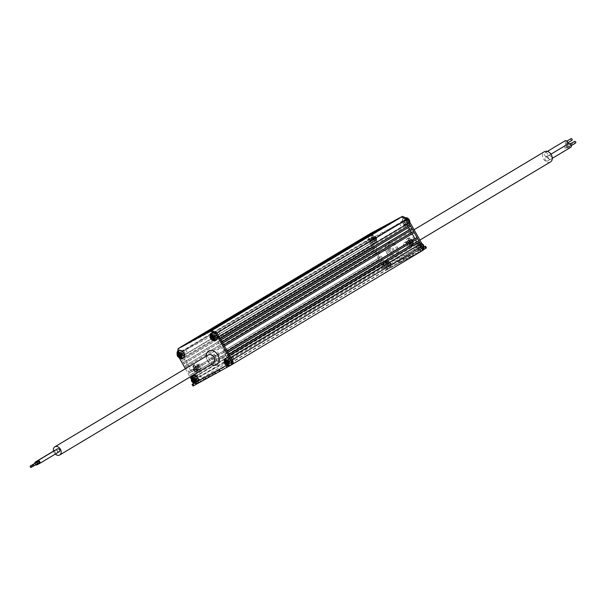 <?xml version="1.0" encoding="UTF-8"?>
<svg xmlns="http://www.w3.org/2000/svg" width="606" height="606" viewBox="0 0 606 606"><rect width="100%" height="100%" fill="white"/><g stroke="black" fill="none" stroke-linecap="round" stroke-linejoin="round"><path stroke-width="0.45" stroke-dasharray="3.03 2.27" d="M421.337 251.24L387.885 269.193A3.962 2.962 59.1 0 1 383.325 267.148L193.587 380.682L192.193 378.197L194.284 377.068L193.109 375L191.019 376.121L190.398 375.016L192.488 373.894L191.322 371.826L189.231 372.948L188.61 371.842L190.701 370.72L187.898 365.744L185.807 366.865L185.186 365.766L187.277 364.638L186.11 362.57L184.019 363.691L183.398 362.585L185.489 361.464L184.315 359.388L182.224 360.517L181.603 359.411L183.694 358.29L182.527 356.214L180.436 357.335L178.414 353.745L179.217 347.92L178.414 353.745L193.981 381.371A3.174 2.371 59.1 0 0 197.624 383.015L232.128 364.494M180.906 347.011L181.141 347.427L182.186 346.867L181.951 346.45M182.686 346.056L182.921 346.473L183.966 345.912L183.732 345.496M184.466 345.102L184.694 345.518L206.608 333.755L206.373 333.345M207.108 332.952L207.343 333.361L208.388 332.8L208.153 332.391M208.881 331.997L209.115 332.414L210.161 331.846L209.926 331.437M219.114 336.58L217.024 337.701L218.198 339.769L220.289 338.648M220.91 339.754L218.819 340.875L219.986 342.951L222.076 341.829M222.697 342.928L220.607 344.056L221.773 346.124L223.864 345.003M224.485 346.109L222.394 347.23L225.197 352.2L227.288 351.079M227.909 352.184L225.818 353.306L226.992 355.381L229.083 354.26M229.704 355.366L227.614 356.487L228.78 358.555L230.871 357.434M232.462 364.267L231.606 364.774A3.962 2.962 -120.9 0 0 231.697 364.729A3.962 2.962 -120.9 0 0 232.272 359.919M231.606 364.774L198.147 382.734A3.962 2.962 -120.9 0 1 193.587 380.682M227.826 361.941A2.219 1.659 -120.9 0 0 230.431 363.062A2.219 1.659 -120.9 0 0 230.757 360.373A2.219 1.659 -120.9 0 0 228.151 359.252A2.219 1.659 -120.9 0 0 227.826 361.941M213.585 336.671A2.219 1.659 -120.9 0 0 216.19 337.784A2.219 1.659 -120.9 0 0 216.516 335.095A2.219 1.659 -120.9 0 0 213.91 333.974A2.219 1.659 -120.9 0 0 213.585 336.671M180.55 354.396A2.219 1.659 -120.9 0 0 183.156 355.517A2.219 1.659 -120.9 0 0 183.482 352.828A2.219 1.659 -120.9 0 0 180.876 351.707A2.219 1.659 -120.9 0 0 180.55 354.396M194.791 379.674A2.219 1.659 -120.9 0 0 197.397 380.795A2.219 1.659 -120.9 0 0 197.723 378.106A2.219 1.659 -120.9 0 0 195.117 376.985A2.219 1.659 -120.9 0 0 194.791 379.674M211.873 335.785L183.633 350.942A3.962 2.962 59.1 0 1 184.262 356.873L194.64 375.296A3.962 2.962 59.1 0 1 198.616 377.083L226.462 362.138A3.962 2.962 59.1 0 1 227.045 357.896L216.668 339.481A3.962 2.962 59.1 0 1 211.873 335.785L401.611 222.25L373.364 237.408A3.962 2.962 59.1 0 1 373.993 243.339L384.371 261.762A3.962 2.962 59.1 0 1 388.355 263.549L416.201 248.604A3.962 2.962 59.1 0 1 416.784 244.362L406.399 225.947A3.962 2.962 59.1 0 1 401.611 222.25M417.564 248.407A2.219 1.659 -120.9 0 0 420.17 249.528A2.219 1.659 -120.9 0 0 420.488 246.839A2.219 1.659 -120.9 0 0 417.89 245.718A2.219 1.659 -120.9 0 0 417.564 248.407M189.231 372.948L378.962 259.413L378.341 258.308L380.432 257.186L377.629 252.21L187.898 365.744M378.962 259.413L191.322 371.826M191.019 376.121L380.757 262.587L380.136 261.481L382.227 260.36L381.053 258.292M380.757 262.587L193.109 375M383.325 267.148L381.924 264.663L384.015 263.534L382.848 261.466M417.398 243.044L227.614 356.487M419.435 241.824L417.345 242.953M415.61 239.87L225.818 353.306M417.648 238.65L415.557 239.771M412.186 233.795L222.394 347.23M414.224 232.575L412.133 233.696M410.398 230.613L220.607 344.056M412.428 229.394L410.338 230.522M408.603 227.439L218.819 340.875M410.641 226.22L408.55 227.341M406.815 224.258L217.024 337.701M408.853 223.046L406.762 224.167M399.665 217.902L399.899 218.311L209.115 332.414M397.884 218.857L398.119 219.266L207.343 333.361M396.112 219.811L396.339 220.22L206.608 333.755M387.363 225.046L396.339 220.22M373.463 231.962L373.697 232.378L183.966 345.912M372.448 232.568L372.652 232.939L373.697 232.378M371.69 232.916L371.917 233.325L182.186 346.867M370.667 233.522L370.872 233.893L371.917 233.325M180.436 357.335L370.168 243.801L368.145 240.211L368.948 234.386L368.145 240.211L177.331 354.396L179.384 358.048M370.168 243.801L182.527 356.214M182.224 360.517L371.963 246.983L371.342 245.877L373.432 244.756L372.258 242.68M371.963 246.983L184.315 359.388M184.019 363.691L373.75 250.157L373.129 249.051L375.22 247.93L374.053 245.854M373.75 250.157L186.11 362.57M185.807 366.865L375.538 253.331L374.917 252.225L377.008 251.104L375.841 249.036M375.538 253.331L377.629 252.21M403.323 223.137A2.219 1.659 -120.9 0 0 405.922 224.25A2.219 1.659 -120.9 0 0 406.247 221.561A2.219 1.659 -120.9 0 0 403.641 220.44A2.219 1.659 -120.9 0 0 403.323 223.137M370.281 240.862A2.219 1.659 -120.9 0 0 372.887 241.983A2.219 1.659 -120.9 0 0 373.213 239.294A2.219 1.659 -120.9 0 0 370.607 238.173A2.219 1.659 -120.9 0 0 370.281 240.862M384.53 266.14A2.219 1.659 -120.9 0 0 387.128 267.261A2.219 1.659 -120.9 0 0 387.454 264.572A2.219 1.659 -120.9 0 0 384.848 263.451A2.219 1.659 -120.9 0 0 384.53 266.14M183.633 350.942L373.364 237.408M216.668 339.481L406.399 225.947M227.045 357.896L416.784 244.362M226.462 362.138L416.201 248.604M198.616 377.083L388.355 263.549M194.64 375.296L384.371 261.762M184.262 356.873L373.993 243.339M380.432 257.186L190.701 370.72M188.61 371.842L378.341 258.308M185.186 365.766L374.917 252.225M190.398 375.016L380.136 261.481M192.193 378.197L381.924 264.663M183.398 362.585L373.129 249.051M181.603 359.411L371.342 245.877M382.227 260.36L192.488 373.894M377.008 251.104L187.277 364.638M384.015 263.534L194.284 377.068M227.235 350.988L225.197 352.2M229.023 354.162L226.992 355.381M223.811 344.905L221.773 346.124M230.818 357.335L228.78 358.555M222.023 341.731L219.986 342.951M220.228 338.549L218.198 339.769M193.443 340.284L184.694 345.518M398.119 219.266L208.388 332.8M399.899 218.311L210.161 331.846M372.652 232.939L182.921 346.473M370.872 233.893L181.141 347.427M375.22 247.93L185.489 361.464M373.432 244.756L183.694 358.29M421.382 251.217L387.363 269.481A3.174 2.371 -120.9 0 1 383.712 267.837L368.145 240.211L369.228 239.559L370.031 233.734M403.369 223.106A2.144 1.598 -120.9 0 0 405.884 224.182A2.144 1.598 -120.9 0 0 406.194 221.591A2.144 1.598 -120.9 0 0 403.687 220.508A2.144 1.598 -120.9 0 0 403.369 223.106M417.617 248.384A2.144 1.598 -120.9 0 0 420.125 249.46A2.144 1.598 -120.9 0 0 420.435 246.869A2.144 1.598 -120.9 0 0 417.928 245.786A2.144 1.598 -120.9 0 0 417.617 248.384M370.334 240.832A2.144 1.598 -120.9 0 0 372.849 241.915A2.144 1.598 -120.9 0 0 373.16 239.317A2.144 1.598 -120.9 0 0 370.652 238.241A2.144 1.598 -120.9 0 0 370.334 240.832M384.583 266.11A2.144 1.598 -120.9 0 0 387.09 267.193A2.144 1.598 -120.9 0 0 387.401 264.595A2.144 1.598 -120.9 0 0 384.893 263.519A2.144 1.598 -120.9 0 0 384.583 266.11M389.378 251.308A2.379 1.78 59.1 0 1 389.719 248.422A2.379 1.78 59.1 0 1 392.514 249.619A2.379 1.78 59.1 0 1 392.165 252.505A2.379 1.78 59.1 0 1 389.378 251.308M407.141 243.567A1.985 1.485 59.1 0 1 407.429 241.165A1.985 1.485 59.1 0 1 409.754 242.165A1.985 1.485 59.1 0 1 409.467 244.566A1.985 1.485 59.1 0 1 407.141 243.567M404.46 222.455A2.144 1.598 -120.9 0 0 406.967 223.538A2.144 1.598 -120.9 0 0 407.277 220.94A2.144 1.598 -120.9 0 0 404.77 219.864A2.144 1.598 -120.9 0 0 404.46 222.455M422.943 250.316L418.761 252.558L417.829 250.899L391.696 264.928L424.155 246.96M391.696 264.928L392.627 266.587L388.446 268.829A3.174 2.371 59.1 0 1 384.795 267.185L369.228 239.559M418.701 247.733A2.144 1.598 -120.9 0 0 421.208 248.816A2.144 1.598 -120.9 0 0 421.518 246.218A2.144 1.598 -120.9 0 0 419.011 245.142A2.144 1.598 -120.9 0 0 418.701 247.733M371.417 240.188A2.144 1.598 -120.9 0 0 373.932 241.264A2.144 1.598 -120.9 0 0 374.243 238.673A2.144 1.598 -120.9 0 0 371.736 237.59A2.144 1.598 -120.9 0 0 371.417 240.188M385.666 265.466A2.144 1.598 -120.9 0 0 388.173 266.542A2.144 1.598 -120.9 0 0 388.484 263.951A2.144 1.598 -120.9 0 0 385.977 262.868A2.144 1.598 -120.9 0 0 385.666 265.466M390.461 250.657A2.379 1.78 59.1 0 1 390.809 247.771A2.379 1.78 59.1 0 1 393.597 248.975A2.379 1.78 59.1 0 1 393.249 251.854A2.379 1.78 59.1 0 1 390.461 250.657M408.224 242.923A1.985 1.485 59.1 0 1 408.512 240.521A1.985 1.485 59.1 0 1 410.838 241.521A1.985 1.485 59.1 0 1 410.55 243.923A1.985 1.485 59.1 0 1 408.224 242.923M424.17 247.104L417.829 250.899M415.368 251.952L420.223 249.271L415.368 251.952M398.642 260.928L403.498 258.247L398.642 260.928M411.951 253.679L405.285 257.436L412.906 253.202L411.951 253.679L412.883 255.331L406.225 259.095L412.883 255.331M416.307 253.611L421.155 250.929L416.307 253.611M392.627 266.587L426.48 247.907M423.655 249.634L418.761 252.558M399.574 262.587L404.429 259.906L399.574 262.587M183.429 352.851A2.144 1.598 59.1 0 1 183.11 355.449A2.144 1.598 59.1 0 1 180.603 354.366A2.144 1.598 59.1 0 1 180.914 351.775A2.144 1.598 59.1 0 1 183.429 352.851M197.67 378.129A2.144 1.598 59.1 0 1 197.359 380.727A2.144 1.598 59.1 0 1 194.844 379.644A2.144 1.598 59.1 0 1 195.155 377.053A2.144 1.598 59.1 0 1 197.67 378.129M216.463 335.126A2.144 1.598 59.1 0 1 216.153 337.716A2.144 1.598 59.1 0 1 213.638 336.641A2.144 1.598 59.1 0 1 213.948 334.042A2.144 1.598 59.1 0 1 216.463 335.126M230.704 360.403A2.144 1.598 59.1 0 1 230.394 362.994A2.144 1.598 59.1 0 1 227.879 361.918A2.144 1.598 59.1 0 1 228.197 359.32A2.144 1.598 59.1 0 1 230.704 360.403M215.327 356.426A2.379 1.78 -120.9 0 0 212.532 355.222A2.379 1.78 -120.9 0 0 212.191 358.108A2.379 1.78 -120.9 0 0 214.978 359.305A2.379 1.78 -120.9 0 0 215.327 356.426M199.116 366.925A1.985 1.485 -120.9 0 0 196.791 365.926A1.985 1.485 -120.9 0 0 196.503 368.327A1.985 1.485 -120.9 0 0 198.821 369.327A1.985 1.485 -120.9 0 0 199.116 366.925M182.345 353.503A2.144 1.598 59.1 0 1 182.027 356.101A2.144 1.598 59.1 0 1 179.52 355.018A2.144 1.598 59.1 0 1 179.831 352.427A2.144 1.598 59.1 0 1 182.345 353.503M191.117 378.871L192.897 382.022A3.174 2.371 -120.9 0 0 196.541 383.659L200.722 381.416L199.791 379.757M185.391 368.698L190.057 376.985M177.732 351.457L177.331 354.396M215.001 333.179L213.918 332.694M196.586 378.78A2.144 1.598 59.1 0 1 196.276 381.379A2.144 1.598 59.1 0 1 193.761 380.295A2.144 1.598 59.1 0 1 194.071 377.705A2.144 1.598 59.1 0 1 196.586 378.78M215.38 335.777A2.144 1.598 59.1 0 1 215.062 338.368A2.144 1.598 59.1 0 1 212.554 337.292A2.144 1.598 59.1 0 1 212.865 334.694A2.144 1.598 59.1 0 1 215.38 335.777M229.621 361.047A2.144 1.598 59.1 0 1 229.31 363.645A2.144 1.598 59.1 0 1 226.795 362.562A2.144 1.598 59.1 0 1 227.106 359.972A2.144 1.598 59.1 0 1 229.621 361.047M214.236 357.07A2.379 1.78 -120.9 0 0 211.449 355.873A2.379 1.78 -120.9 0 0 211.1 358.752A2.379 1.78 -120.9 0 0 213.895 359.956A2.379 1.78 -120.9 0 0 214.236 357.07M198.026 367.569A1.985 1.485 -120.9 0 0 195.708 366.569A1.985 1.485 -120.9 0 0 195.412 368.971A1.985 1.485 -120.9 0 0 197.738 369.971A1.985 1.485 -120.9 0 0 198.026 367.569M203.184 380.363L198.329 383.045L203.184 380.363M193.003 386.067L200.722 381.416M206.601 378.636L213.267 374.879L205.646 379.114L206.601 378.636L205.669 376.985M219.91 371.387L215.054 374.069L219.91 371.387M384.575 266.299A2.379 1.78 59.1 0 1 384.234 269.178A2.379 1.78 59.1 0 1 381.439 267.981A2.379 1.78 -120.9 0 1 381.788 265.095A2.379 1.78 -120.9 0 1 384.575 266.299M385.855 262.663A2.379 1.78 -120.9 0 1 388.643 263.868A2.379 1.78 59.1 0 1 388.294 266.746A2.379 1.78 59.1 0 1 385.507 265.549A2.379 1.78 -120.9 0 1 385.855 262.663L381.788 265.095M389.847 263.216A4.204 3.144 59.1 0 1 389.234 268.314A4.204 3.144 59.1 0 1 384.302 266.193A4.204 3.144 -120.9 0 1 384.916 261.103A4.204 3.144 -120.9 0 1 389.847 263.216M390.347 267.163L389.34 264.307L387.529 264.436L389.575 268.072L390.347 267.163L388.893 264.572L390.665 263.625L389.825 263.201L389.893 262.239L388.113 263.193L386.658 260.61L385.477 260.8L387.067 263.754L385.287 264.708L385.227 265.67L386.067 266.087L387.848 265.14L389.575 268.072M389.34 264.307L390.84 263.519L390.059 262.14L385.227 265.67M385.613 261.171L387.522 263.481L385.461 264.61L386.242 265.989L388.294 264.867L387.848 265.14L385.477 260.8M388.294 264.867L389.302 267.723M386.658 260.61L388.567 262.921M387.522 263.481L387.067 263.754L387.529 264.436L389.825 263.201M417.61 248.566A2.379 1.78 59.1 0 1 417.269 251.452A2.379 1.78 59.1 0 1 414.474 250.248A2.379 1.78 -120.9 0 1 414.822 247.369A2.379 1.78 -120.9 0 1 417.61 248.566M418.89 244.938A2.379 1.78 -120.9 0 1 421.678 246.134A2.379 1.78 59.1 0 1 421.329 249.021A2.379 1.78 59.1 0 1 418.541 247.816A2.379 1.78 -120.9 0 1 418.89 244.938L414.822 247.369M422.882 245.491A4.204 3.144 59.1 0 1 422.268 250.581A4.204 3.144 59.1 0 1 417.337 248.46A4.204 3.144 -120.9 0 1 417.951 243.37A4.204 3.144 -120.9 0 1 422.882 245.491M423.382 249.43L422.374 246.574L420.564 246.703L422.609 250.346L423.382 249.43L421.927 246.847L423.7 245.892L422.859 245.468L422.927 244.513L421.147 245.468L419.693 242.877L418.511 243.067L420.102 246.028L418.322 246.983L418.261 247.937L419.102 248.362L420.882 247.407L422.609 250.346M422.374 246.574L423.7 245.892M418.648 243.438L420.556 245.756L418.496 246.877L419.276 248.255L421.329 247.134L420.882 247.407L420.564 246.703L418.261 247.937M421.329 247.134L422.337 249.99M419.693 242.877L421.602 245.195L422.927 244.513M420.556 245.756L420.102 246.028L420.564 246.703L418.511 243.067M421.602 245.195L420.564 246.703L422.859 245.468M370.334 241.021A2.379 1.78 59.1 0 1 369.986 243.9A2.379 1.78 59.1 0 1 367.198 242.703A2.379 1.78 -120.9 0 1 367.547 239.817A2.379 1.78 -120.9 0 1 370.334 241.021M371.614 237.385A2.379 1.78 -120.9 0 1 374.402 238.59A2.379 1.78 59.1 0 1 374.053 241.468A2.379 1.78 59.1 0 1 371.266 240.271A2.379 1.78 -120.9 0 1 371.614 237.385L367.547 239.817M375.606 237.946A4.204 3.144 59.1 0 1 374.993 243.036A4.204 3.144 59.1 0 1 370.061 240.915A4.204 3.144 -120.9 0 1 370.675 235.825A4.204 3.144 -120.9 0 1 375.606 237.946M376.106 241.885L375.099 239.029L373.281 239.158L375.334 242.794L376.106 241.885L374.644 239.302L376.424 238.347L375.584 237.923L375.644 236.961L373.872 237.916L372.41 235.333L371.236 235.522L372.826 238.476L371.046 239.431L370.986 240.393L371.826 240.817L373.599 239.862L375.334 242.794M375.099 239.029L376.599 238.241L375.818 236.863L370.986 240.393M371.364 235.893L373.273 238.211L371.22 239.332L371.993 240.711L374.053 239.59L373.599 239.862L371.236 235.522M374.053 239.59L375.061 242.445M372.41 235.333L374.319 237.65M373.273 238.211L372.826 238.476L373.281 239.158L375.584 237.923M403.369 223.288A2.379 1.78 59.1 0 1 403.02 226.174A2.379 1.78 59.1 0 1 400.233 224.97A2.379 1.78 -120.9 0 1 400.581 222.091A2.379 1.78 -120.9 0 1 403.369 223.288M404.649 219.66A2.379 1.78 -120.9 0 1 407.437 220.857A2.379 1.78 59.1 0 1 407.088 223.743A2.379 1.78 59.1 0 1 404.3 222.538A2.379 1.78 -120.9 0 1 404.649 219.66L400.581 222.091M409.141 224.152L407.687 221.569L406.323 221.432L404.27 217.789L406.308 220.478L404.255 221.599L405.028 222.978L407.088 221.857L408.368 225.068L409.141 224.152L408.133 221.296L409.633 220.516L408.618 220.198A4.204 3.144 59.1 0 1 408.027 225.303A4.204 3.144 59.1 0 1 403.096 223.182A4.204 3.144 -120.9 0 1 403.71 218.092A4.204 3.144 -120.9 0 1 405.815 217.865M407.353 219.917L406.906 220.19L405.444 217.599L407.353 219.917L408.853 219.13L408.618 220.198A4.204 3.144 -120.9 0 0 406.906 218.349M407.088 221.857L406.641 222.129L406.323 221.432L408.368 225.068M408.133 221.296L409.459 220.614M404.255 221.599L404.02 222.66L404.861 223.084L406.641 222.129L408.096 224.712M406.308 220.478L404.081 221.705M404.399 218.16L406.323 221.432L404.02 222.66M405.444 217.599L404.27 217.789M408.679 219.236L406.906 220.19L406.323 221.432L408.618 220.198M216.463 334.936A2.379 1.78 -120.9 0 0 219.251 336.141A2.379 1.78 -120.9 0 0 219.599 333.255A2.379 1.78 59.1 0 0 216.812 332.058A2.379 1.78 59.1 0 0 216.463 334.936M212.744 334.489A2.379 1.78 59.1 0 0 212.395 337.375A2.379 1.78 -120.9 0 0 215.191 338.572A2.379 1.78 -120.9 0 0 215.531 335.686A2.379 1.78 59.1 0 0 212.744 334.489L216.812 332.058M211.676 333.012A4.204 3.144 59.1 0 0 211.199 338.019A4.204 3.144 -120.9 0 0 215.986 340.216M213.918 337.519L215.335 340.034M214.804 335.247L215.812 335.565L215.751 336.527M212.744 336.368L214.971 335.148M213.971 337.481L215.433 340.072M215.13 335.936L215.812 335.565M211.736 333.512L213.206 336.125M213.153 336.156L211.721 333.618M210.206 337.716L212.153 336.663M183.429 352.669A2.379 1.78 -120.9 0 0 186.216 353.866A2.379 1.78 -120.9 0 0 186.565 350.988A2.379 1.78 59.1 0 0 183.777 349.783A2.379 1.78 59.1 0 0 183.429 352.669M179.709 352.222A2.379 1.78 59.1 0 0 179.361 355.101A2.379 1.78 -120.9 0 0 182.148 356.305A2.379 1.78 -120.9 0 0 182.497 353.419A2.379 1.78 59.1 0 0 179.709 352.222L183.777 349.783M178.641 350.738A4.204 3.144 59.1 0 0 178.156 355.745A4.204 3.144 -120.9 0 0 182.951 357.941M180.883 355.245L182.3 357.767M181.77 352.98L182.777 353.298L182.717 354.26M179.709 354.101L181.936 352.874M180.936 355.214L182.398 357.798M182.095 353.662L182.777 353.298M178.702 351.245L180.171 353.851M180.111 353.881L178.687 351.344M177.164 355.449L179.118 354.389M197.67 377.947A2.379 1.78 -120.9 0 0 200.457 379.144A2.379 1.78 -120.9 0 0 200.806 376.265A2.379 1.78 59.1 0 0 198.018 375.061A2.379 1.78 59.1 0 0 197.67 377.947M193.95 377.5A2.379 1.78 59.1 0 0 193.602 380.379A2.379 1.78 -120.9 0 0 196.397 381.575A2.379 1.78 -120.9 0 0 196.738 378.697A2.379 1.78 59.1 0 0 193.95 377.5L198.018 375.061M192.882 376.015A4.204 3.144 59.1 0 0 192.405 381.022A4.204 3.144 -120.9 0 0 197.329 383.143A4.204 3.144 -120.9 0 0 198.624 380.454M195.397 381.947L196.768 383.446L195.594 383.636L194.352 382.507M195.594 383.636L195.018 382.613M195.124 380.523L196.768 383.446M196.011 378.258L197.018 378.576L196.958 379.538M193.95 379.379L196.177 378.152M195.185 380.492L196.639 383.075M196.336 378.939L197.018 378.576M192.943 376.523L194.412 379.129M194.359 379.159L192.928 376.621M191.413 380.727L193.359 379.667M230.704 360.214A2.379 1.78 -120.9 0 0 233.499 361.418A2.379 1.78 -120.9 0 0 233.84 358.532A2.379 1.78 59.1 0 0 231.053 357.335A2.379 1.78 59.1 0 0 230.704 360.214M226.985 359.767A2.379 1.78 59.1 0 0 226.644 362.653A2.379 1.78 -120.9 0 0 229.432 363.85A2.379 1.78 -120.9 0 0 229.78 360.964A2.379 1.78 59.1 0 0 226.985 359.767L231.053 357.335M225.917 358.29A4.204 3.144 59.1 0 0 225.44 363.297A4.204 3.144 -120.9 0 0 230.227 365.494M228.159 362.789L229.576 365.312M229.045 360.525L230.06 360.843L229.992 361.805M226.985 361.646L229.22 360.426M228.22 362.759L229.674 365.342M229.371 361.214L230.06 360.843M225.985 358.79L227.447 361.403M227.394 361.434L225.962 358.896M224.447 362.994L226.394 361.941M199.222 366.683A2.379 1.78 -120.9 0 0 202.01 367.88A2.379 1.78 -120.9 0 0 202.359 365.001A2.379 1.78 59.1 0 0 199.563 363.797A2.379 1.78 59.1 0 0 199.222 366.683M195.503 366.229A2.379 1.78 59.1 0 0 195.155 369.115A2.379 1.78 -120.9 0 0 197.942 370.311A2.379 1.78 -120.9 0 0 198.291 367.433A2.379 1.78 59.1 0 0 195.503 366.229L199.563 363.797M197.139 372.372L195.685 369.781L196.268 368.546L194.223 364.903L195.503 368.115L197.556 366.994L198.336 368.372L196.276 369.493L198.321 372.182L197.139 372.372L195.23 370.054L193.738 370.842L193.973 369.774A4.204 3.144 -120.9 0 0 198.745 371.955M199.51 371.334A4.204 3.144 -120.9 0 0 199.495 366.789A4.204 3.144 59.1 0 0 194.564 364.668A4.204 3.144 59.1 0 0 193.95 369.758L193.132 369.357L194.905 368.403L193.45 365.819L194.223 364.903M193.738 370.842L192.958 369.455L194.905 368.403L196.268 368.546L198.26 372.076M195.23 370.054L193.905 370.736M193.45 365.819L194.458 368.675M197.556 366.994L198.571 367.312L198.51 368.266L196.73 369.221L198.185 371.811M195.503 368.115L197.73 366.888M196.276 369.493L196.73 369.221L196.268 368.546L198.571 367.312M194.496 365.259L196.268 368.546L193.973 369.774M407.035 243.809A2.379 1.78 59.1 0 1 406.687 246.695A2.379 1.78 59.1 0 1 403.899 245.491A2.379 1.78 -120.9 0 1 404.247 242.612A2.379 1.78 -120.9 0 1 407.035 243.809M408.315 240.181A2.379 1.78 -120.9 0 1 411.103 241.377A2.379 1.78 59.1 0 1 410.754 244.263A2.379 1.78 59.1 0 1 407.967 243.059A2.379 1.78 -120.9 0 1 408.315 240.181L404.247 242.612M412.3 240.733A4.204 3.144 59.1 0 1 411.694 245.824A4.204 3.144 59.1 0 1 406.762 243.703A4.204 3.144 -120.9 0 1 407.376 238.612A4.204 3.144 -120.9 0 1 412.3 240.733M412.807 244.672L411.8 241.817L409.982 241.945L412.035 245.589L412.807 244.672L411.345 242.089L413.125 241.135L412.285 240.711L412.345 239.756L410.573 240.711L409.111 238.12L407.936 238.31L409.527 241.271L407.747 242.226L407.687 243.18L408.527 243.604L410.3 242.65L412.035 245.589M411.8 241.817L413.3 241.029L412.519 239.65L407.687 243.18M408.065 238.681L409.974 240.999L407.921 242.12L408.694 243.498L410.754 242.377L410.3 242.65L407.936 238.31M410.754 242.377L411.762 245.233M409.111 238.12L411.019 240.438M409.974 240.999L409.527 241.271L409.982 241.945L412.285 240.711M224.841 350.821A4.757 3.56 -120.9 0 0 219.266 348.427A4.757 3.56 -120.9 0 0 218.569 354.192A4.757 3.56 -120.9 0 0 224.152 356.593A4.757 3.56 -120.9 0 0 224.841 350.821M215.804 356.23A4.757 3.56 -120.9 0 0 210.229 353.828A4.757 3.56 -120.9 0 0 209.532 359.6A4.757 3.56 -120.9 0 0 215.115 361.994A4.757 3.56 -120.9 0 0 215.804 356.23M53.54 451.129A4.757 3.56 -120.9 0 0 54.131 452.591A4.757 3.56 -120.9 0 0 55.313 454.091M208.419 354.911A4.757 3.56 -120.9 0 0 207.729 360.676A4.757 3.56 -120.9 0 0 213.304 363.077M206.161 356.267A7.931 5.931 59.1 0 0 207.441 360.721A7.931 5.931 -120.9 0 0 211.047 364.433M55.729 449.955A1.667 1.242 59.1 0 1 57.222 450.932A1.667 1.242 59.1 0 1 56.979 452.947A1.667 1.242 59.1 0 1 55.025 452.114A1.667 1.242 59.1 0 1 55.267 450.091M59.274 451.712A1.667 1.242 59.1 0 1 57.32 450.879A1.667 1.242 59.1 0 1 57.562 448.857M34.898 463.295A1.667 1.242 -120.9 0 0 35.148 464.007A1.667 1.242 -120.9 0 0 35.822 464.734M37.61 463.666A1.667 1.242 -120.9 0 0 37.345 462.825A1.667 1.242 -120.9 0 0 36.875 462.257M36.171 462.681A0.795 0.591 59.1 0 1 36.648 464.098A0.795 0.591 59.1 0 1 35.837 462.734M39.042 462.81A0.795 0.591 59.1 0 1 38.223 461.446M37.284 462.007A1.667 1.242 -120.9 0 0 37.534 462.719A1.667 1.242 -120.9 0 0 38.102 463.37M379.076 257.323A5.946 4.447 59.1 0 1 379.939 250.119A5.946 4.447 59.1 0 1 386.916 253.119A5.946 4.447 59.1 0 1 386.045 260.322A5.946 4.447 59.1 0 1 379.076 257.323M550.483 161.931A5.946 4.447 59.1 0 1 543.506 158.931A5.946 4.447 59.1 0 1 544.377 151.72M389.234 251.24A5.946 4.447 59.1 0 1 390.105 244.036A5.946 4.447 59.1 0 1 397.074 247.036A5.946 4.447 59.1 0 1 396.21 254.24A5.946 4.447 59.1 0 1 389.234 251.24M388.105 251.922A5.946 4.447 59.1 0 1 388.976 244.71A5.946 4.447 59.1 0 1 395.945 247.71A5.946 4.447 59.1 0 1 395.082 254.921A5.946 4.447 59.1 0 1 388.105 251.922M386.802 252.619A7.931 5.931 59.1 0 1 388.135 242.908A7.931 5.931 59.1 0 1 397.256 247.013A7.931 5.931 -120.9 0 1 395.923 256.724A7.931 5.931 -120.9 0 1 386.802 252.619M548.362 158.121A2.144 1.598 -120.9 0 0 550.877 159.204A2.144 1.598 -120.9 0 0 551.187 156.606A2.144 1.598 -120.9 0 0 548.672 155.53A2.144 1.598 -120.9 0 0 548.362 158.121M545.226 159.802A2.144 1.598 -120.9 0 0 547.741 160.885A2.144 1.598 -120.9 0 0 548.051 158.287A2.144 1.598 -120.9 0 0 545.536 157.212A2.144 1.598 -120.9 0 0 545.226 159.802M544.771 155.371A2.144 1.598 -120.9 0 0 547.286 156.454A2.144 1.598 -120.9 0 0 547.597 153.856A2.144 1.598 -120.9 0 0 545.082 152.78A2.144 1.598 -120.9 0 0 544.771 155.371M570.754 147.311A2.144 1.598 59.1 0 1 568.239 146.228A2.144 1.598 59.1 0 1 568.549 143.63M569.026 145.804A0.954 0.712 -120.9 0 0 570.276 145.137A0.954 0.712 -120.9 0 0 569.026 145.804M575.564 143.046A0.954 0.712 59.1 0 1 574.586 141.41M571.875 143.031A0.954 0.712 59.1 0 1 572.428 144.728A0.954 0.712 59.1 0 1 571.45 143.092M571.973 140.297A0.954 0.712 59.1 0 1 570.996 138.66M567.14 146.819A0.954 0.712 59.1 0 1 565.89 147.493A0.954 0.712 59.1 0 1 567.14 146.819M565.996 147.432A0.795 0.591 -120.9 0 0 567.042 146.872A0.795 0.591 -120.9 0 0 565.996 147.432M565.906 147.485A0.795 0.591 -120.9 0 0 566.951 146.925A0.795 0.591 -120.9 0 0 565.906 147.485M567.837 146.447A2.144 1.598 59.1 0 1 567.527 149.046A2.144 1.598 59.1 0 1 565.012 147.962A2.144 1.598 59.1 0 1 565.322 145.372A2.144 1.598 59.1 0 1 567.837 146.447M566.777 142.327A0.954 0.712 59.1 0 1 565.527 143.001A0.954 0.712 59.1 0 1 566.777 142.327M567.58 144.22A2.144 1.598 59.1 0 1 567.246 144.501A2.144 1.598 59.1 0 1 564.739 143.425A2.144 1.598 59.1 0 1 565.05 140.827M387.885 269.193L198.147 382.734M388.446 268.829L387.363 269.481M410.792 256.452L409.861 254.8M407.179 258.618L406.247 256.959M409.27 257.497L408.338 255.838M425.526 248.384L424.594 246.725M403.573 260.163L402.634 258.504M399.672 262.368L398.74 260.709M384.795 267.185L383.712 267.837M196.541 383.659L197.624 383.015M208.691 377.515L207.76 375.864M212.305 375.356L211.426 373.796M210.214 376.477L209.373 374.978M193.678 385.636L192.746 383.977M192.897 382.022L193.981 381.371M390.12 263.057A4.204 3.144 59.1 0 1 389.507 268.147A4.204 3.144 59.1 0 1 384.575 266.034A4.204 3.144 59.1 0 1 385.189 260.936A4.204 3.144 59.1 0 1 390.12 263.057M390.241 263.822A2.303 1.72 59.1 0 1 390.014 265.496M388.969 266.057A2.303 1.72 59.1 0 1 387.393 265.352M386.62 263.966A2.303 1.72 59.1 0 1 386.848 262.292M387.893 261.731A2.303 1.72 59.1 0 1 389.461 262.443M423.776 247.081A4.204 3.144 59.1 0 1 422.541 250.422A4.204 3.144 59.1 0 1 417.61 248.301A4.204 3.144 59.1 0 1 418.223 243.211A4.204 3.144 59.1 0 1 422.109 243.998M423.276 246.089A2.303 1.72 59.1 0 1 423.049 247.763M422.003 248.324A2.303 1.72 59.1 0 1 420.435 247.619M419.655 246.241A2.303 1.72 59.1 0 1 419.882 244.566M420.928 244.006A2.303 1.72 59.1 0 1 422.503 244.71M375.871 237.779A4.204 3.144 59.1 0 1 375.258 242.87A4.204 3.144 59.1 0 1 370.334 240.756A4.204 3.144 59.1 0 1 370.948 235.658A4.204 3.144 59.1 0 1 375.871 237.779M376 238.544A2.303 1.72 59.1 0 1 375.773 240.218M374.728 240.779A2.303 1.72 59.1 0 1 373.152 240.074M372.372 238.688A2.303 1.72 59.1 0 1 372.607 237.022M373.652 236.461A2.303 1.72 59.1 0 1 375.22 237.166M409.497 221.622A4.204 3.144 59.1 0 1 408.3 225.144A4.204 3.144 59.1 0 1 403.369 223.023A4.204 3.144 59.1 0 1 403.982 217.933A4.204 3.144 59.1 0 1 405.209 217.584M409.035 220.811A2.303 1.72 59.1 0 1 408.808 222.485M407.762 223.046A2.303 1.72 59.1 0 1 406.187 222.341M405.414 220.963A2.303 1.72 59.1 0 1 405.641 219.289M406.687 218.728A2.303 1.72 59.1 0 1 408.255 219.433M211.539 333.088A4.204 3.144 -120.9 0 0 210.926 338.178A4.204 3.144 -120.9 0 0 215.85 340.299M178.505 350.813A4.204 3.144 -120.9 0 0 177.891 355.911A4.204 3.144 -120.9 0 0 182.815 358.032M192.746 376.091A4.204 3.144 -120.9 0 0 192.132 381.189A4.204 3.144 -120.9 0 0 197.064 383.31A4.204 3.144 -120.9 0 0 198.359 380.613M225.78 358.366A4.204 3.144 -120.9 0 0 225.167 363.456A4.204 3.144 -120.9 0 0 230.098 365.577M199.238 371.501A4.204 3.144 -120.9 0 0 199.222 366.948A4.204 3.144 -120.9 0 0 194.291 364.827A4.204 3.144 -120.9 0 0 193.678 369.925A4.204 3.144 -120.9 0 0 198.609 372.039M194.337 370.539A2.303 1.72 -120.9 0 0 195.905 371.243M196.95 370.683A2.303 1.72 -120.9 0 0 197.177 369.009M196.405 367.63A2.303 1.72 -120.9 0 0 194.829 366.925M193.784 367.486A2.303 1.72 -120.9 0 0 193.556 369.16M412.572 240.567A4.204 3.144 59.1 0 1 411.959 245.665A4.204 3.144 59.1 0 1 407.035 243.544A4.204 3.144 59.1 0 1 407.649 238.453A4.204 3.144 59.1 0 1 412.572 240.567M412.701 241.332A2.303 1.72 59.1 0 1 412.474 243.006M411.429 243.567A2.303 1.72 59.1 0 1 409.853 242.862M409.073 241.483A2.303 1.72 59.1 0 1 409.308 239.809M410.353 239.249A2.303 1.72 59.1 0 1 411.921 239.953M230.431 363.062L420.17 249.528M228.151 359.252L417.89 245.718M216.19 337.784L405.922 224.25M213.91 333.974L403.641 220.44M183.156 355.517L372.887 241.983M180.876 351.707L370.607 238.173M197.397 380.795L387.128 267.261M195.117 376.985L384.848 263.451M232.446 364.274L231.697 364.729M405.884 224.182L406.967 223.538M403.687 220.508L404.77 219.864M420.125 249.46L421.208 248.816M417.928 245.786L419.011 245.142M372.849 241.915L373.932 241.264M370.652 238.241L371.736 237.59M387.09 267.193L388.173 266.542M384.893 263.519L385.977 262.868M414.701 252.384L415.633 254.043M405.285 257.436L406.225 259.095M412.906 253.202L413.837 254.861M397.968 261.36L398.907 263.019M403.498 258.247L404.429 259.906M420.223 249.271L421.155 250.929M389.719 248.422L390.809 247.771M392.165 252.505L393.249 251.854M407.429 241.165L408.512 240.521M409.467 244.566L410.55 243.923M183.11 355.449L182.027 356.101M180.914 351.775L179.831 352.427M197.359 380.727L196.276 381.379M195.155 377.053L194.071 377.705M216.153 337.716L215.062 338.368M213.948 334.042L212.865 334.694M230.394 362.994L229.31 363.645M228.197 359.32L227.106 359.972M202.919 378.273L203.858 379.932M212.327 373.22L213.267 374.879M204.714 377.455L205.646 379.114M219.645 369.296L220.584 370.955M214.123 372.41L215.054 374.069M197.397 381.386L198.329 383.045M212.532 355.222L211.449 355.873M214.978 359.305L213.895 359.956M196.791 365.926L195.708 366.569M198.821 369.327L197.738 369.971M388.294 266.746L384.234 269.178M384.916 261.103L385.189 260.936C386.855 259.83 388.635 260.451 390.522 262.799C391.491 265.64 391.15 267.428 389.507 268.147L389.234 268.314M421.329 249.021L417.269 251.452M423.98 248.589L422.268 250.581M417.951 243.37L421.655 243.195M374.053 241.468L369.986 243.9M370.675 235.825L370.948 235.658C372.614 234.552 374.387 235.173 376.281 237.522C377.243 240.362 376.909 242.15 375.258 242.87L374.993 243.036M407.088 223.743L403.02 226.174M409.921 222.372L409.429 223.993L408.027 225.303M403.71 218.092L405.073 217.524M215.191 338.572L219.251 336.141M182.148 356.305L186.216 353.866M196.397 381.575L200.457 379.144M193.738 383.378L197.329 383.143M229.432 363.85L233.499 361.418M197.942 370.311L202.01 367.88M194.564 364.668L194.291 364.827C192.806 365.13 192.466 366.918 193.276 370.183L194.973 371.94L197.723 372.402M410.754 244.263L406.687 246.695M407.376 238.612L407.649 238.453C409.315 237.34 411.088 237.961 412.981 240.309C413.943 243.15 413.61 244.938 411.959 245.665L411.694 245.824M219.266 348.427L210.229 353.828M224.152 356.593L215.115 361.994M56.979 452.947L39.026 463.688M36.648 464.098L33.194 466.165M390.105 244.036L414.057 229.704M379.939 250.119L388.976 244.71M386.045 260.322L395.082 254.921M396.21 254.24L419.897 240.067M550.877 159.204L552.316 158.34M570.14 146.288L571.375 145.554M569.163 144.652L570.397 143.917M567.004 147.97L572.428 144.728M566.027 146.334L570.246 143.811M547.741 160.885L567.527 149.046M545.536 157.212L565.322 145.372M566.64 143.486L567.867 142.743M545.082 152.78L547.385 151.402M547.286 156.454L567.246 144.501M565.663 141.849L566.89 141.115M548.672 155.53L550.99 154.144"/><path stroke-width="0.91" d="M422.003 250.876L422.943 250.316A3.174 2.371 59.1 0 0 423.018 250.27A3.174 2.371 59.1 0 0 423.48 246.43L407.914 218.804L402.445 216.342L370.031 233.734L179.217 347.92L370.667 233.522M372.417 232.522L181.951 346.45L372.448 232.568M374.197 231.568L183.732 345.496L374.197 231.568L374.432 231.984L387.363 225.046M396.839 219.417L206.373 333.345L396.869 219.463M398.619 218.463L208.153 332.391L398.642 218.508M370.645 233.477L401.354 216.993L209.926 331.437L211.623 330.528L217.092 332.989L211.623 330.528L178.134 348.571L177.732 351.457M226.864 367.387L193.003 386.067L192.072 384.409L192.746 383.977L225.924 365.729L226.864 367.387L231.045 365.145A3.174 2.371 -120.9 0 0 231.113 365.107A3.174 2.371 -120.9 0 0 231.575 361.259L216.009 333.633L217.092 332.989L219.114 336.58L408.853 223.046L406.831 219.455L217.092 332.989L232.659 360.608A3.174 2.371 59.1 0 1 232.196 364.456A3.174 2.371 59.1 0 1 232.128 364.494L231.181 365.062M410.02 225.114L220.289 338.648L220.91 339.754L410.641 226.22L410.02 225.114L407.929 226.235L406.815 224.258M411.807 228.295L222.076 341.829L222.697 342.928L412.428 229.394L411.807 228.295L409.717 229.416L408.603 227.439M413.603 231.469L223.864 345.003L224.485 346.109L414.224 232.575L413.603 231.469L411.512 232.59L410.398 230.613M417.026 237.544L227.288 351.079L227.909 352.184L417.648 238.65L417.026 237.544L414.936 238.666L412.186 233.795M418.814 240.726L229.083 354.26L229.704 355.366L419.435 241.824L418.814 240.726L416.723 241.847L415.61 239.87M422.003 246.384L420.602 243.9L230.871 357.434L232.272 359.919L422.003 246.384A3.962 2.962 59.1 0 1 421.428 251.195A3.962 2.962 59.1 0 1 421.337 251.24L232.462 364.267M420.602 243.9L418.511 245.021L417.398 243.044M402.445 216.342L401.354 216.993L406.831 219.455L401.354 216.993L210.54 331.171L178.134 348.571M414.936 238.666L227.235 350.988M416.723 241.847L229.023 354.162M411.512 232.59L223.811 344.905M418.511 245.021L230.818 357.335M409.717 229.416L222.023 341.731M407.929 226.235L220.228 338.549M374.432 231.984L193.443 340.284M421.382 251.217L421.859 250.96A3.174 2.371 -120.9 0 0 421.935 250.922A3.174 2.371 -120.9 0 0 422.397 247.074L406.831 219.455L407.914 218.804M425.548 246.248L426.48 247.907L425.806 248.339L424.874 246.68L425.548 246.248L424.155 246.96M424.874 246.68L424.17 247.104M425.806 248.339L423.655 249.634M179.384 358.048L185.391 368.698M190.057 376.985L191.117 378.871M216.009 333.633L215.001 333.179M213.918 332.694L210.54 331.171M192.072 384.409L225.924 365.729M202.252 378.705L197.397 381.386L202.252 378.705M218.978 369.728L214.123 372.41L218.978 369.728M205.669 376.985L212.327 373.22L205.669 376.985M423.874 245.786L423.094 244.407M406.906 218.349A4.204 3.144 -120.9 0 0 405.815 217.865M409.633 220.516L408.853 219.13M215.986 340.216A4.204 3.144 -120.9 0 0 216.122 340.14A4.204 3.144 -120.9 0 0 216.736 335.042A4.204 3.144 59.1 0 0 211.805 332.921A4.204 3.144 59.1 0 0 211.676 333.012M211.721 333.618L212.744 336.368L214.804 335.247L215.584 336.633L213.524 337.754L215.562 340.436L214.388 340.633L213.145 339.504L212.479 338.315L213.517 336.8L213.918 337.519M212.479 338.315L210.979 339.102L210.206 337.716L212.153 336.663L210.691 334.073L211.464 333.164M214.388 340.633L212.926 338.042L211.153 338.996L211.214 338.034L210.396 337.625M215.335 340.034L215.562 340.436M210.691 334.073L211.699 336.928M213.524 337.754L213.971 337.481L213.517 336.8L215.13 335.936M215.577 336.625L213.971 337.481M213.206 336.125L213.517 336.8L213.153 336.156M212.153 336.663L213.517 336.8L211.214 338.034M182.951 357.941A4.204 3.144 -120.9 0 0 183.088 357.866A4.204 3.144 -120.9 0 0 183.701 352.775A4.204 3.144 59.1 0 0 178.77 350.654A4.204 3.144 59.1 0 0 178.641 350.738M178.687 351.344L179.709 354.101L181.77 352.98L182.542 354.358L180.49 355.48L182.527 358.169L181.353 358.358L180.111 357.229L179.444 356.04L180.482 354.533L180.883 355.245M179.444 356.04L177.944 356.828L177.164 355.449L179.118 354.389L177.656 351.806L178.429 350.897M181.353 358.358L179.891 355.775L178.119 356.729L178.179 355.767L177.361 355.358M182.3 357.767L182.527 358.169M177.656 351.806L178.664 354.661M180.49 355.48L180.936 355.214L180.482 354.533L182.095 353.662M182.542 354.351L180.936 355.214M180.171 353.851L180.482 354.533L180.111 353.881M179.118 354.389L180.482 354.533L178.179 355.767M198.624 380.454A4.204 3.144 -120.9 0 0 197.942 378.053A4.204 3.144 59.1 0 0 193.019 375.932A4.204 3.144 59.1 0 0 192.882 376.015M194.594 382.871L193.685 381.318L194.723 379.81L195.124 380.523M193.685 381.318L192.185 382.106L191.413 380.727L193.359 379.667L191.897 377.083L192.67 376.174L193.95 379.379L196.011 378.258L196.791 379.636L194.731 380.757L195.185 380.492L194.723 379.81L196.336 378.939M194.731 380.757L195.602 382.265M195.018 382.613L194.14 381.053L192.36 382.007L192.42 381.045L191.602 380.636M191.897 377.083L192.905 379.939M196.783 379.629L195.185 380.492M194.412 379.129L194.723 379.81L194.359 379.159M192.928 376.621L192.67 376.174M193.359 379.667L194.723 379.81L192.42 381.045M230.227 365.494A4.204 3.144 -120.9 0 0 230.363 365.418A4.204 3.144 -120.9 0 0 230.977 360.32A4.204 3.144 59.1 0 0 226.053 358.199A4.204 3.144 59.1 0 0 225.917 358.29M225.962 358.896L226.985 361.646L229.045 360.525L229.825 361.911L227.765 363.032L229.803 365.713L228.629 365.903L227.386 364.782L226.72 363.592L227.758 362.077L228.159 362.789M226.72 363.592L225.227 364.373L224.447 362.994L226.394 361.941L224.94 359.35L225.705 358.441M228.629 365.903L227.174 363.32L225.394 364.274L225.455 363.312L224.637 362.903M229.576 365.312L229.803 365.713M224.94 359.35L225.94 362.206M227.765 363.032L228.22 362.759L227.758 362.077L229.371 361.214M229.818 361.903L228.22 362.759M227.447 361.403L227.758 362.077L227.394 361.434M226.394 361.941L227.758 362.077L225.455 363.312M198.745 371.955A4.204 3.144 -120.9 0 0 198.882 371.879A4.204 3.144 -120.9 0 0 199.51 371.334M198.185 371.811L198.321 372.182L197.139 372.372M55.313 454.091A4.757 3.56 -120.9 0 0 59.714 454.985A4.757 3.56 -120.9 0 0 60.403 449.22A4.757 3.56 -120.9 0 0 54.828 446.819A4.757 3.56 -120.9 0 0 53.54 451.129M59.714 454.985L213.304 363.077A4.757 3.56 -120.9 0 0 214.001 357.313A4.757 3.56 -120.9 0 0 208.419 354.911L54.828 446.819M211.047 364.433A7.931 5.931 -120.9 0 0 218.077 363.494A7.931 5.931 -120.9 0 0 217.895 355.108A7.931 5.931 59.1 0 0 210.524 350.488A7.931 5.931 59.1 0 0 206.161 356.267M36.875 462.257A1.667 1.242 -120.9 0 0 35.39 461.984L55.267 450.091A1.667 1.242 59.1 0 1 55.729 449.955M37.777 460.696L57.562 448.857A1.667 1.242 59.1 0 1 59.517 449.697A1.667 1.242 59.1 0 1 59.274 451.712L39.488 463.552A1.667 1.242 -120.9 0 0 39.731 461.537A1.667 1.242 -120.9 0 0 37.777 460.696A1.667 1.242 -120.9 0 0 37.284 462.007M35.822 464.734A1.667 1.242 -120.9 0 0 37.102 464.847A1.667 1.242 -120.9 0 0 37.61 463.666M35.39 461.984A1.667 1.242 -120.9 0 0 34.898 463.295M30.414 465.976A0.795 0.591 -120.9 0 0 31.232 467.34A0.795 0.591 -120.9 0 0 30.414 465.976L35.837 462.734A0.795 0.591 59.1 0 1 36.171 462.681M32.603 465.703A0.795 0.591 -120.9 0 0 33.648 465.143A0.795 0.591 -120.9 0 0 32.603 465.703M32.716 464.741L38.223 461.446A0.795 0.591 59.1 0 1 39.042 462.81L33.527 466.105M38.102 463.37A1.667 1.242 -120.9 0 0 39.488 463.552M414.057 229.704L544.377 151.72A5.946 4.447 59.1 0 1 551.346 154.719A5.946 4.447 59.1 0 1 550.483 161.931L419.897 240.067M550.99 154.144L568.549 143.63A2.144 1.598 59.1 0 1 571.064 144.713A2.144 1.598 59.1 0 1 570.754 147.311L552.316 158.34M570.397 143.917L574.586 141.41A0.954 0.712 59.1 0 1 575.564 143.046L571.375 145.554M570.246 143.811L571.45 143.092A0.954 0.712 59.1 0 1 571.875 143.031M566.89 141.115L570.996 138.66A0.954 0.712 59.1 0 1 571.973 140.297L567.867 142.743M547.385 151.402L565.05 140.827A2.144 1.598 59.1 0 1 567.564 141.91A2.144 1.598 59.1 0 1 567.58 144.22M423.48 246.43L422.397 247.074M193.958 385.59L193.026 383.931M215.918 373.811L214.978 372.152M219.811 371.607L218.88 369.948M231.575 361.259L232.659 360.608M422.109 243.998A4.204 3.144 59.1 0 1 423.155 245.324A4.204 3.144 59.1 0 1 423.776 247.081M405.209 217.584A4.204 3.144 59.1 0 1 408.906 220.054A4.204 3.144 59.1 0 1 409.497 221.622M215.85 340.299A4.204 3.144 -120.9 0 0 216.463 335.209A4.204 3.144 -120.9 0 0 211.539 333.088C210.047 333.391 209.706 335.171 210.524 338.443C212.554 340.845 214.335 341.466 215.85 340.299L216.122 340.14M211.577 338.799A2.303 1.72 -120.9 0 0 213.145 339.504M214.191 338.943A2.303 1.72 -120.9 0 0 214.426 337.269M213.645 335.891A2.303 1.72 -120.9 0 0 212.077 335.179M211.032 335.739A2.303 1.72 -120.9 0 0 210.797 337.413M182.815 358.032A4.204 3.144 -120.9 0 0 183.429 352.934A4.204 3.144 -120.9 0 0 178.505 350.813C177.013 351.116 176.672 352.904 177.482 356.169C179.52 358.578 181.3 359.199 182.815 358.032L183.088 357.866M178.543 356.525A2.303 1.72 -120.9 0 0 180.111 357.229M181.156 356.669A2.303 1.72 -120.9 0 0 181.391 355.002M180.611 353.616A2.303 1.72 -120.9 0 0 179.035 352.912M177.99 353.472A2.303 1.72 -120.9 0 0 177.763 355.146M198.359 380.613A4.204 3.144 -120.9 0 0 197.67 378.212A4.204 3.144 -120.9 0 0 192.746 376.091C191.254 376.394 190.913 378.182 191.731 381.447L193.738 383.378M192.784 381.803A2.303 1.72 -120.9 0 0 194.352 382.507M195.397 381.947A2.303 1.72 -120.9 0 0 195.632 380.273M194.852 378.894A2.303 1.72 -120.9 0 0 193.284 378.189M192.238 378.75A2.303 1.72 -120.9 0 0 192.004 380.424M230.098 365.577A4.204 3.144 -120.9 0 0 230.712 360.487A4.204 3.144 -120.9 0 0 225.78 358.366C224.288 358.669 223.947 360.449 224.765 363.721C226.795 366.122 228.576 366.744 230.098 365.577L230.363 365.418M225.818 364.07A2.303 1.72 -120.9 0 0 227.386 364.782M228.439 364.221A2.303 1.72 -120.9 0 0 228.667 362.547M227.886 361.168A2.303 1.72 -120.9 0 0 226.318 360.456M225.273 361.017A2.303 1.72 -120.9 0 0 225.038 362.691M197.723 372.402L198.609 372.039A4.204 3.144 -120.9 0 0 199.238 371.501M421.428 251.195L232.446 364.274M423.018 250.27L421.935 250.922M231.113 365.107L232.196 364.456M421.655 243.195L423.556 245.066L423.98 248.589M405.073 217.524L407.565 218.001L409.315 219.789L409.921 222.372M39.026 463.688L37.102 464.847M33.194 466.165L31.232 467.34"/></g></svg>

